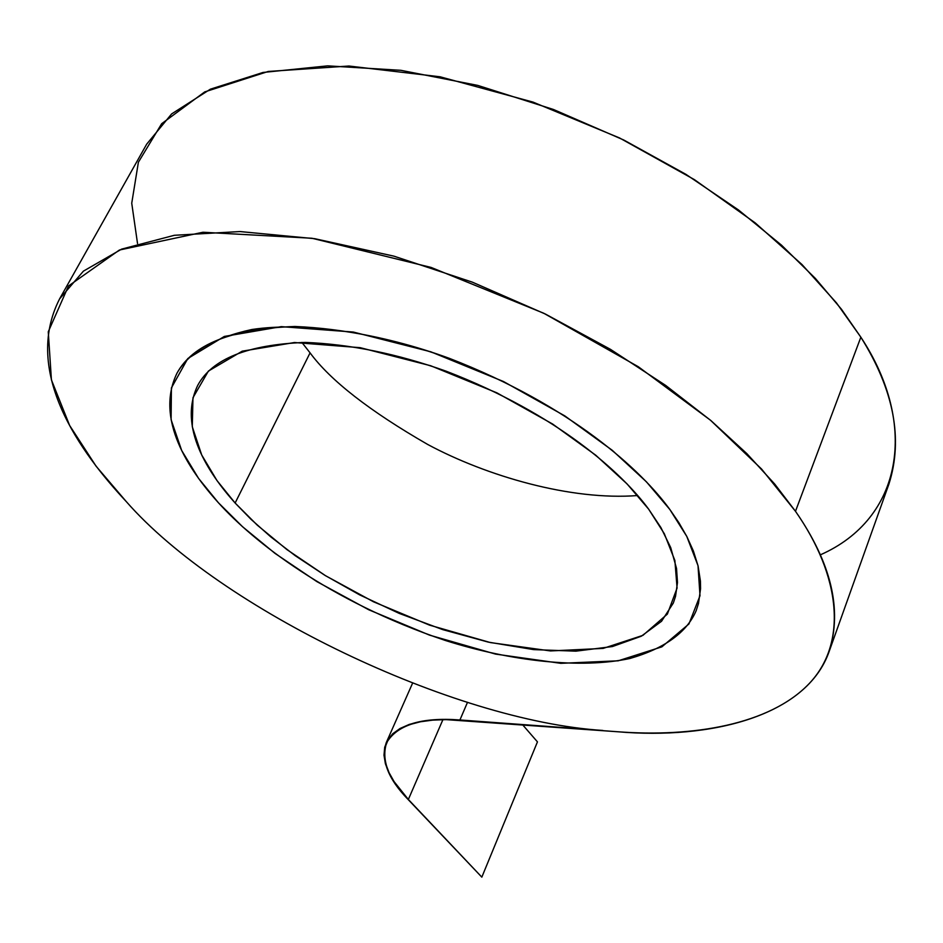 <?xml version="1.0" encoding="UTF-8"?>
<svg xmlns="http://www.w3.org/2000/svg" width="943" height="943" viewBox="0 0 943 943"><rect width="100%" height="100%" fill="white"/><g stroke="black" fill="none" stroke-linecap="round" stroke-linejoin="round"><path stroke-width="1.41" d="M218.434 502.772C189.036 470.251 154.605 419.175 177.036 373.086C188.883 352.352 213.825 337.818 251.84 329.508C305.532 321.433 380.241 333.068 449.186 358.281C571.576 405.608 641.7 470.663 669.813 509.444L678.854 522.634L686.846 536.532L693.4 551.03L698.079 565.965L700.425 581.1L700.566 588.668L698.48 603.532L696.134 610.758C686.74 632.505 664.674 648.419 629.936 658.485C580.735 669.082 511.153 661.349 445.179 640.415C327.893 600.903 252.712 540.811 218.434 502.772L242.587 526.76L274.955 553.341L316.848 581.595L368.772 609.779L429.525 635.122L495.523 654.088L560.779 663.33L618.195 660.807L661.868 646.851L688.944 623.948L700.001 595.728L698.009 565.67L686.775 536.39L669.813 509.444L646.426 481.826L612.172 450.235L564.786 415.875L503.515 381.538L430.786 351.786L353.354 332.054L281.297 326.643L224.34 336.439L187.798 358.54L171.402 387.915L171.107 419.706L181.681 450.483L198.572 478.396L218.434 502.772C252.712 540.811 327.893 600.903 445.179 640.415C511.153 661.349 580.735 669.082 629.936 658.485C664.674 648.419 686.74 632.505 696.134 610.758L698.48 603.532L700.566 588.668L700.425 581.1L698.079 565.965L693.4 551.03L686.846 536.532L678.854 522.634L669.813 509.444C641.7 470.663 571.576 405.608 449.186 358.281C395.907 339.185 344.513 328.588 295.018 326.478C232.131 328.683 192.808 344.219 177.036 373.086C154.605 419.175 189.036 470.251 218.434 502.772L198.572 478.396L181.681 450.483L171.107 419.706L171.402 387.915L187.798 358.54L224.34 336.439L281.297 326.643L353.354 332.054L430.786 351.786L503.515 381.538L564.786 415.875L612.172 450.235L646.426 481.826L669.813 509.444L686.775 536.39L698.009 565.67L700.001 595.728L688.944 623.948L661.868 646.851L618.195 660.807L560.779 663.33L495.523 654.088L429.525 635.122L368.772 609.779L316.848 581.595L274.955 553.341L242.587 526.76L218.434 502.772M310.07 352.871C330.451 380.536 369.715 411.101 427.863 444.554C486.788 476.132 570.963 500.768 637.692 495.535C570.963 500.768 486.788 476.132 427.863 444.554C369.715 411.101 330.451 380.536 310.07 352.871L235.125 503.02L250.968 519.263L270.83 536.921L295.312 555.745L324.864 575.301L359.601 594.856L399.231 613.398L442.727 629.618L488.344 642.124L533.655 649.609L575.878 651.165L612.396 646.556L641.275 636.23L661.55 621.26L673.326 603.037L675.53 596.341L677.487 582.526L676.532 568.464L670.709 547.6L660.96 527.656L648.631 509.137C622.592 473.622 558.067 414.201 446.133 371.188C397.416 353.825 350.466 344.242 305.296 342.415C247.903 344.549 212.069 358.847 197.759 385.31C177.638 426.99 208.415 473.28 235.125 503.02L310.07 352.871L301.866 342.403M235.125 503.02L216.996 480.588L201.696 454.95L192.289 426.755L192.961 397.746L208.403 371.07L242.221 351.173L294.487 342.521L360.25 347.684L430.727 365.754L496.855 392.83L552.598 424.02L595.799 455.245L627.13 483.983L648.631 509.137L664.32 533.726L674.882 560.507L677.074 588.09L667.361 614.105L642.937 635.346L603.143 648.407L550.5 650.941L490.443 642.584L429.572 625.15L373.499 601.787L325.594 575.749L287.002 549.651L257.25 525.133L235.125 503.02M829.239 651.236L888.943 483.995C903.276 438.978 893.917 390.048 860.853 337.193L841.451 309.245L815.4 278.456L781.464 245.121L738.522 209.994L685.915 174.337L623.783 140.024L553.47 109.482L477.771 85.412L400.881 70.312L327.716 65.857L263.026 72.458L210.395 89.172L171.614 113.926L146.684 144.161L59.598 298.872L83.42 271.136L121.612 249.129L174.361 235.29L239.946 231.554L314.785 238.697L393.962 256.166L472.349 282.157L545.514 314.113L610.463 349.334L665.675 385.428L710.939 420.602L746.903 453.677L774.663 483.995L795.491 511.306L860.853 337.193L795.491 511.306C831.148 562.794 842.394 609.437 829.239 651.236C806.666 716.444 710.173 739.831 617.571 731.744C692.551 737.473 769.688 724.754 808.953 683.852C848.134 642.985 840.531 575.713 795.491 511.306L761.555 469.025L710.444 420.189L638.305 366.733L543.816 313.276L431.151 267.447L311.933 238.249L202.945 232.249L119.407 250.025L68.497 285.988L48.27 331.759L51.417 379.876L69.641 425.482L96.103 466.219L126.114 501.405C80.674 452.793 22.102 372.438 59.598 298.872M602.86 730.46C453.512 720.935 220.579 609.496 126.114 501.405C220.579 609.496 453.512 720.935 602.86 730.46L445.85 719.415L432.483 719.922L420.177 721.572L409.262 724.424L400.044 728.491L392.783 733.713L387.632 739.996L384.709 747.221L383.99 755.178L385.392 763.7L388.74 772.576L393.809 781.606L408.071 799.452L481.826 877.143L408.354 799.475L394.127 781.676L389.058 772.659L385.722 763.806L384.331 755.308L385.05 747.363L387.974 740.161L393.101 733.878L400.362 728.668L409.557 724.625L420.448 721.772L432.731 720.122L446.063 719.627L617.571 731.744L460.113 720.181C421.627 717.328 397.133 724.861 386.606 742.778C381.078 760.011 388.327 778.918 408.354 799.475L481.826 877.143L408.071 799.452C387.997 778.835 380.736 759.893 386.265 742.624C396.814 724.672 421.368 717.116 459.925 719.969L467.516 702.287L459.925 719.969L602.86 730.46M137.525 243.518L131.737 203.216L138.397 162.208L161.677 123.686L204.737 91.895L268.201 71.468L348.934 66.022L440.098 76.796L532.995 102.092L619.586 137.973L694.413 179.642L755.178 222.866L802.01 264.559L836.512 302.939L860.853 337.193C918.812 424.975 902.345 518.815 820.304 554.861M522.599 724.766L537.451 741.87L481.826 877.143L537.451 741.87L522.599 724.766M442.915 719.639L408.354 799.475L442.915 719.639M696.382 610.121L696.134 610.758L696.382 610.121M386.265 742.624L412.492 683.369"/></g></svg>
